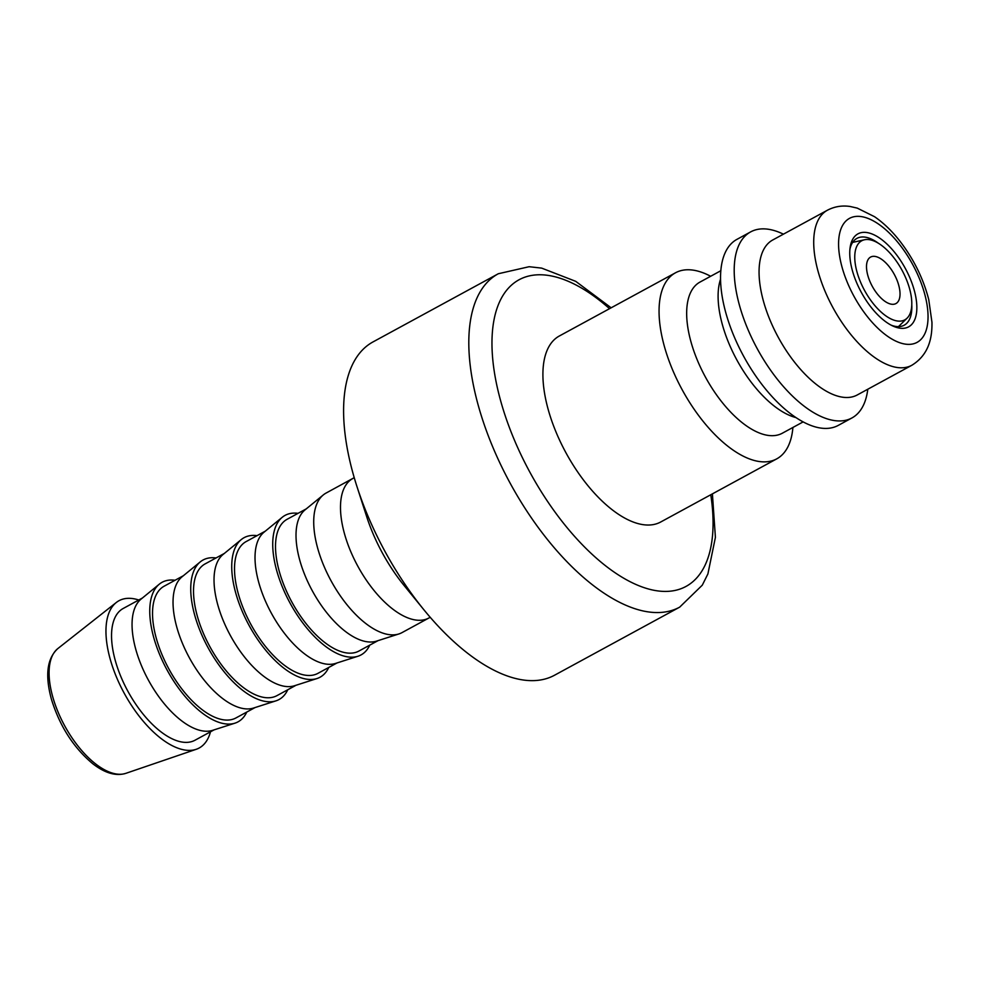 <?xml version="1.0" encoding="UTF-8"?>
<svg xmlns="http://www.w3.org/2000/svg" width="981" height="981" viewBox="0 0 981 981"><rect width="100%" height="100%" fill="white"/><g stroke="black" fill="none" stroke-linecap="round" stroke-linejoin="round"><path stroke-width="1.47" d="M792.906 427.458A105.923 50.068 -118.6 0 1 776.756 458.85L660.618 522.051A105.923 50.068 -118.6 0 1 550.108 415.919A105.923 50.068 -118.6 0 1 559.366 335.98L675.517 272.779A105.923 50.068 -118.6 0 1 710.649 276.274M776.756 458.85A105.923 50.068 -118.6 0 1 756.326 460.984A105.923 50.068 -118.6 0 1 666.258 352.719A105.923 50.068 -118.6 0 1 675.517 272.779M803.12 421.904L782.298 433.234A86.058 40.687 -118.6 0 1 765.695 434.963A86.058 40.687 -118.6 0 1 692.512 347.004A86.058 40.687 -118.6 0 1 700.042 282.05L720.851 270.719M795.91 417.575A86.058 40.687 -118.6 0 1 723.941 329.898A86.058 40.687 -118.6 0 1 720.569 279.119M867.805 389.224L867.609 390.597A105.923 50.068 -118.6 0 1 851.913 417.967L838.252 425.398A105.923 50.068 -118.6 0 1 817.811 427.532A105.923 50.068 -118.6 0 1 727.743 319.266A105.923 50.068 -118.6 0 1 737.001 239.327L750.661 231.884A105.923 50.068 -118.6 0 1 782.164 233.576L783.427 234.152M851.913 417.967A105.923 50.068 -118.6 0 1 741.403 311.835A105.923 50.068 -118.6 0 1 750.661 231.884M911.803 365.288L857.136 395.024A88.265 41.729 -118.6 0 1 765.057 306.575A88.265 41.729 -118.6 0 1 772.77 239.965L827.424 210.216C834.512 206.513 842.09 205.274 850.159 206.488L857.235 208.107L874.562 216.715C883.648 222.969 892.158 231.197 900.092 241.387C913.814 259.278 923.366 278.69 928.749 299.61L931.95 322.234C932.257 337.758 928.921 354.791 911.803 365.288A88.265 41.729 -118.6 0 1 894.77 367.053A88.265 41.729 -118.6 0 1 819.711 276.838A88.265 41.729 -118.6 0 1 827.424 210.216M554.486 675.259A189.774 89.712 -118.6 0 1 424.086 610.01A189.774 89.712 -118.6 0 1 357.047 486.809A189.774 89.712 -118.6 0 1 356.495 485.105A189.774 89.712 -118.6 0 1 373.087 341.879L498.299 273.748A189.774 89.712 61.4 0 0 481.708 416.974A189.774 89.712 61.4 0 0 643.082 610.955A189.774 89.712 61.4 0 0 679.698 607.129L554.486 675.259M898.375 327.899A52.962 25.04 61.4 0 0 902.937 264.269A52.962 25.04 61.4 0 0 850.122 247.482A52.962 25.04 61.4 0 0 892.833 325.999A52.962 25.04 61.4 0 0 898.375 327.899M849.902 249.395A49.43 23.372 -118.6 0 1 856.916 238.383A49.43 23.372 -118.6 0 1 866.456 237.39A49.43 23.372 -118.6 0 1 878.351 243.214M911.766 304.601A49.43 23.372 -118.6 0 1 904.163 325.226A49.43 23.372 -118.6 0 1 894.635 326.219A49.43 23.372 -118.6 0 1 891.116 325.14M896.107 320.762A45.016 21.275 61.4 0 0 907.106 318.138A45.016 21.275 61.4 0 0 901.968 270.143A45.016 21.275 61.4 0 0 864.457 239.769A45.016 21.275 61.4 0 0 859.65 279.916A45.016 21.275 61.4 0 0 896.107 320.762M895.923 303.583A26.475 12.52 61.4 0 0 898.228 283.595A26.475 12.52 -118.6 0 1 895.935 303.57A26.475 12.52 -118.6 0 1 872.281 286.305A26.475 12.52 -118.6 0 1 870.625 257.059A26.475 12.52 -118.6 0 1 898.24 283.595A26.475 12.52 61.4 0 0 870.613 257.059M852.599 242.466A48.106 22.747 -118.6 0 1 853.605 242.184L864.457 239.769M907.106 318.138L899.172 325.937A48.106 22.747 -118.6 0 1 898.4 326.636M210.486 731.801A83.851 39.645 -118.6 0 1 196.225 749.3A83.851 39.645 -118.6 0 1 124.256 693.309A83.851 39.645 -118.6 0 1 116.334 602.469A83.851 39.645 -118.6 0 1 135.182 599.023A83.851 39.645 -118.6 0 1 138.775 600.004M214.042 729.876L194.937 740.263A75.022 35.463 -118.6 0 1 127.922 691.323A75.022 35.463 -118.6 0 1 123.226 608.465L142.319 598.067M246.771 712.059A79.436 37.56 -118.6 0 1 234.937 723.169L212.509 730.367A75.022 35.463 -118.6 0 1 148.425 680.164A75.022 35.463 -118.6 0 1 141.08 599.097L159.302 584.173A79.436 37.56 -118.6 0 1 175.059 580.262M234.937 723.169A79.436 37.56 -118.6 0 1 167.089 670.011A79.436 37.56 -118.6 0 1 159.302 584.173M255.035 707.571L235.931 717.957A75.022 35.463 -118.6 0 1 168.916 669.017A75.022 35.463 -118.6 0 1 164.207 586.16L183.312 575.761M287.764 689.753A79.436 37.56 -118.6 0 1 275.931 700.863L253.49 708.061A75.022 35.463 -118.6 0 1 189.407 657.859A75.022 35.463 -118.6 0 1 182.061 576.791L200.296 561.868A79.436 37.56 -118.6 0 1 216.041 557.956M275.931 700.863A79.436 37.56 -118.6 0 1 208.07 647.705A79.436 37.56 -118.6 0 1 200.296 561.868M296.017 685.265L276.924 695.652A75.022 35.463 -118.6 0 1 209.909 646.712A75.022 35.463 -118.6 0 1 205.201 563.854L224.306 553.456M328.758 667.448A79.436 37.56 -118.6 0 1 316.924 678.558L294.484 685.756A75.022 35.463 -118.6 0 1 230.4 635.553A75.022 35.463 -118.6 0 1 223.055 554.486L241.289 539.562A79.436 37.56 -118.6 0 1 257.034 535.651M316.924 678.558A79.436 37.56 -118.6 0 1 249.064 625.4A79.436 37.56 -118.6 0 1 241.289 539.562M337.01 662.96L317.918 673.358A75.022 35.463 -118.6 0 1 250.903 624.407A75.022 35.463 -118.6 0 1 246.194 541.549L265.299 531.162M369.751 645.155A79.436 37.56 -118.6 0 1 357.918 656.252L335.477 663.45A75.022 35.463 -118.6 0 1 271.394 613.248A75.022 35.463 -118.6 0 1 264.048 532.18L282.283 517.257A79.436 37.56 -118.6 0 1 298.028 513.345M357.918 656.252A79.436 37.56 -118.6 0 1 290.057 603.094A79.436 37.56 -118.6 0 1 282.283 517.257M378.004 640.654L358.911 651.053A75.022 35.463 -118.6 0 1 291.897 602.101A75.022 35.463 -118.6 0 1 287.188 519.243L306.293 508.857M352.841 478.495A79.436 37.56 -118.6 0 0 357.832 566.221A79.436 37.56 -118.6 0 0 428.783 618.055L402.002 632.622A79.436 37.56 -118.6 0 1 398.911 633.947L376.471 641.145A75.022 35.463 -118.6 0 1 312.387 590.942A75.022 35.463 -118.6 0 1 305.042 509.875L323.276 494.951A79.436 37.56 -118.6 0 1 326.072 493.063L354.239 477.673M398.911 633.947A79.436 37.56 -118.6 0 1 331.051 580.789A79.436 37.56 -118.6 0 1 323.276 494.951M903.403 343.767A70.607 33.379 -118.6 0 1 838.645 241.032A70.607 33.379 -118.6 0 1 907.781 256.151A70.607 33.379 -118.6 0 1 903.403 343.767M710.771 494.755A174.569 82.527 -118.6 0 1 652.279 589.937A174.569 82.527 -118.6 0 1 503.829 411.493A174.569 82.527 -118.6 0 1 510.292 286.244A174.569 82.527 -118.6 0 1 609.532 308.684M196.225 749.3L125.826 773.347A71.294 33.697 -118.6 0 1 64.648 725.744A71.294 33.697 -118.6 0 1 57.904 648.515L116.334 602.469M424.086 610.01L404.16 585.583A105.923 50.068 -118.6 0 1 366.735 516.815L357.047 486.809M679.698 607.129L702.298 585.154L707.902 573.934L715.407 537.367L712.402 493.872M611.151 307.801L575.724 281.339L541.671 268.12L529.127 266.709L498.299 273.748M428.783 618.055L430.23 617.331M125.826 773.347C115.905 776.376 104.844 773.138 92.643 763.635C73.44 747.559 59.682 726.05 51.38 699.11C44.905 675.222 47.076 658.361 57.904 648.515"/></g></svg>
